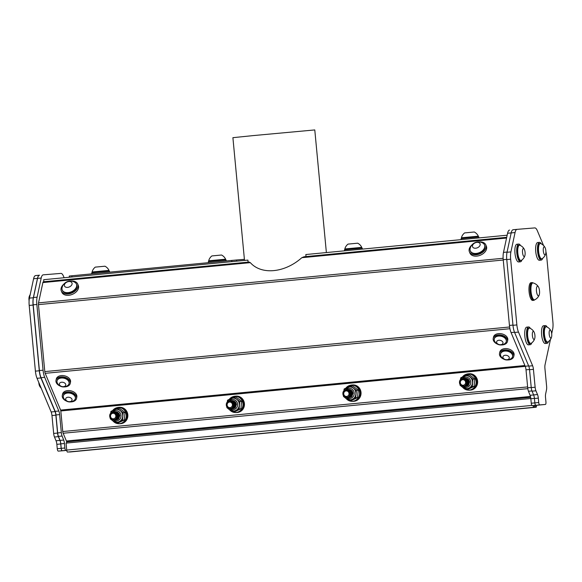 <?xml version="1.0" encoding="UTF-8"?>
<svg xmlns="http://www.w3.org/2000/svg" width="582" height="582" viewBox="0 0 582 582"><rect width="100%" height="100%" fill="white"/><g stroke="black" fill="none" stroke-linecap="round" stroke-linejoin="round"><path stroke-width="0.87" d="M349.6 397.47A4.045 3.841 -94.6 0 0 350.102 397.404L351.499 396.793L353.092 393.163L352.117 390.806L349.302 389.409M349.229 397.499L351.092 396.822L352.685 393.199L351.033 390.202L348.378 389.453L350.4 389.845L352.641 393.199L351.543 396.393L348.807 397.506M348.691 397.535L350.684 396.859L352.285 393.228L350.597 390.209L348.021 389.482L350.415 390.427L351.877 393.265L350.284 396.888L348.385 397.564M348.014 397.601L349.877 396.924L351.412 394.465L351.47 393.294L349.92 390.384L347.163 389.554L349.185 389.947L350.946 391.686L351.419 393.301L350.408 396.407L347.767 397.608M347.476 397.63L349.469 396.953L351.07 393.33L349.513 390.413L346.377 389.642M344.711 390.136A4.045 3.841 -94.6 0 0 342.929 392.581C342.594 395.862 344.115 397.419 347.49 397.244C349.651 397.106 352.401 391.133 345.73 390.544A3.208 3.041 -94.6 0 0 343.838 392.021L344.711 390.136L346.348 389.62L348.371 390.013L350.611 393.367L349.731 396.32L347.207 397.659L349.062 396.989L350.662 393.359L349.36 390.66L346.516 389.605M346.239 390.442L345.73 390.544M350.102 397.404L352.525 392.523M461.3 378.947A4.045 3.841 -94.6 0 0 459.525 381.392C459.191 384.673 460.711 386.222 464.087 386.055C466.247 385.917 468.99 379.937 462.326 379.355A3.208 3.041 -94.6 0 0 460.435 380.824L461.3 378.947L462.945 378.424L464.582 378.649L467.208 382.178L466.32 385.124L465.607 385.801L463.803 386.47L461.344 385.75M463.177 378.416L465.374 378.787L467.608 382.141L466.015 385.771L464.203 386.433L462.559 386.179M463.578 378.38L465.782 378.751L467.542 380.497L468.015 382.105L466.997 385.219L464.363 386.412M463.949 378.351L466.182 378.722L468.423 382.076L467.462 385.124L464.807 386.383M464.385 378.315L466.589 378.686L468.83 382.039L468.292 384.491L467.23 385.67L465.418 386.332L463.861 386.121M465.826 386.31L467.688 385.633L469.281 382.003L467.63 379.013L465.018 378.256L466.997 378.656L469.23 382.01L468.132 385.204L465.404 386.317M465.156 378.249L467.404 378.62L469.638 381.974L468.525 385.189L466.233 386.273L465.2 386.208M466.197 386.281A4.045 3.841 -94.6 0 0 466.699 386.215L468.095 385.597L469.689 381.974L468.714 379.617L465.898 378.22M465.287 386.346L467.281 385.662L468.881 382.039L467.193 379.02L464.341 378.315M464.982 386.368L466.873 385.699L468.474 382.068L467.011 379.231L464.356 378.315M464.611 386.404L466.473 385.728L468.008 383.276L468.066 382.105L466.517 379.188L463.585 378.38M464.072 386.441L466.066 385.764L467.659 382.134L466.109 379.217L462.974 378.446M463.854 386.463L465.658 385.801L467.259 382.17L465.949 379.471L463.112 378.416M233.004 408.666A4.045 3.841 -94.6 0 0 233.513 408.6L234.902 407.982L236.496 404.359L235.521 402.002L232.713 400.605M232.64 408.695L234.495 408.018L236.074 405.334L236.096 404.388L234.437 401.398L231.592 400.671L233.04 400.751L235.863 403.479L236.045 404.395L234.444 408.018L232.64 408.688L230.676 408.499M232.102 408.731L234.095 408.047L235.688 404.425L234 401.405L231.425 400.671L233.826 401.616L235.281 404.454L233.688 408.084L231.614 408.76M231.469 408.782L233.28 408.113L234.815 405.661L234.881 404.49L233.324 401.573L230.618 400.743L232.589 401.136L234.35 402.882L234.83 404.49L233.811 407.604L231.17 408.797M230.879 408.826L232.873 408.149L234.473 404.519L232.916 401.602L229.781 400.831M228.115 401.333A4.045 3.841 -94.6 0 0 226.34 403.77C225.998 407.051 227.518 408.608 230.894 408.433C233.055 408.295 235.805 402.322 229.133 401.74A3.208 3.041 -94.6 0 0 227.242 403.21L228.115 401.333L229.752 400.809L231.782 401.202L234.015 404.555L233.135 407.509L230.61 408.848L232.473 408.178L234.066 404.555L232.764 401.849L229.926 400.802M230.61 408.848L228.151 408.135M229.992 400.802L232.182 401.173L234.422 404.526L232.822 408.149L231.018 408.819L229.373 408.564M230.756 400.736L232.996 401.107L235.23 404.461L234.27 407.509L231.825 408.753M231.192 400.7L233.404 401.071L235.637 404.425L235.106 406.869L234.044 408.055L232.283 408.724M232.189 400.612L234.211 401.005L236.445 404.359L235.332 407.575L233.04 408.659L232.007 408.593M229.643 401.631L229.133 401.74M233.513 408.6L235.928 403.719M347.207 397.659L344.748 396.946M346.581 389.605L348.778 389.976L351.019 393.33L349.418 396.96L347.614 397.622L345.963 397.375M347.352 389.547L349.593 389.911L351.826 393.265L350.866 396.313L348.211 397.571M347.789 389.511L349.993 389.882L352.234 393.236L351.695 395.68L350.633 396.859L348.829 397.528L347.265 397.31M348.567 389.445L350.808 389.816L353.041 393.17L351.928 396.378L349.637 397.47L348.603 397.397M462.828 379.246L462.326 379.355M466.699 386.215L469.121 381.334M111.518 412.522A4.045 3.841 -94.6 0 0 109.743 414.966C109.409 418.247 110.929 419.804 114.305 419.629C116.458 419.491 119.208 413.511 112.544 412.929A3.208 3.041 -94.6 0 0 110.645 414.399L111.518 412.522L113.163 412.005L115.185 412.398L117.273 414.944L116.538 418.705L115.825 419.375L114.014 420.044L111.562 419.324M113.395 411.991L115.592 412.362L117.826 415.715L116.233 419.346L114.421 420.008L112.777 419.76M113.796 411.961L115.993 412.332L117.76 414.071L118.233 415.686L117.215 418.793L114.581 419.993M114.159 411.932L116.4 412.296L118.641 415.65L117.673 418.698L115.025 419.957M114.603 411.889L116.807 412.267L119.041 415.621L118.51 418.065L117.448 419.244L115.636 419.913L114.079 419.695M116.044 419.884L117.906 419.207L119.499 415.584L117.84 412.587L115.185 411.838L117.215 412.231L119.448 415.584L118.35 418.778L115.622 419.891M115.374 411.83L117.615 412.202L119.856 415.555L118.735 418.764L116.451 419.855L115.411 419.782M116.407 419.855A4.045 3.841 -94.6 0 0 116.917 419.789L118.306 419.178L119.907 415.548L118.924 413.191L116.116 411.794M115.505 419.92L117.499 419.244L119.092 415.613L117.404 412.594L114.559 411.896M115.2 419.949L117.091 419.273L118.692 415.65L117.229 412.805L114.567 411.896M114.829 419.986L116.684 419.309L118.226 416.85L118.284 415.679L116.727 412.762L113.803 411.961M114.29 420.015L116.284 419.338L117.877 415.715L116.32 412.798L113.184 412.02M114.065 420.037L115.876 419.375L117.469 415.744L116.167 413.045L113.155 411.998M113.046 412.82L112.544 412.929M116.917 419.789L119.332 414.908M535.207 405.385A2.059 0.647 84.5 0 0 536.029 407.247A2.059 0.647 84.5 0 0 536.488 405.283L532.261 405.625A2.466 0.771 -95.5 0 1 531.257 403.231L530.828 398.743A5.143 1.615 84.5 0 0 530.071 395.294L528.478 391.264A5.143 1.615 -95.5 0 1 527.714 387.816L526.012 369.825A5.143 1.615 84.5 0 0 525.197 366.245L511.069 332.584A10.28 3.23 -95.5 0 1 509.446 325.418L503.226 259.71A10.28 3.23 -95.5 0 1 503.488 252.392L507.584 233.258A10.28 3.23 -95.5 0 1 509.563 230.079A10.28 3.23 -95.5 0 1 509.577 230.079L509.563 230.079M110.675 413.22L110.944 411.387L114.021 409.873A6.475 6.147 85.4 0 1 122.707 416.443A6.475 6.147 85.4 0 1 113.024 421.026L110.274 418.822L110.289 418.109M343.86 390.835L344.129 389.002L347.214 387.488A6.475 6.147 85.4 0 1 355.9 394.058A6.475 6.147 85.4 0 1 346.217 398.641L343.467 396.444L343.482 395.731M460.457 379.646L460.726 377.813L463.81 376.299A6.475 6.147 85.4 0 1 472.497 382.869A6.475 6.147 85.4 0 1 462.806 387.452L460.064 385.248L460.078 384.535M227.271 402.031L227.54 400.198L230.618 398.677A6.475 6.147 85.4 0 1 239.304 405.247A6.475 6.147 85.4 0 1 229.621 409.837L226.871 407.633L226.885 406.92M114.021 409.873L117.397 408.331L123.188 412.711L122.526 420.146L116.065 423.201L113.024 421.026M347.214 387.488L350.59 385.946L356.38 390.326L355.711 397.761L349.258 400.823L346.217 398.641M463.81 376.299L467.186 374.757L472.977 379.137L472.308 386.572L465.847 389.627L462.806 387.452M230.618 398.677L233.993 397.142L239.784 401.522L239.115 408.957L232.662 412.012L229.621 409.837M462.763 379.69A2.794 2.655 -94.6 0 0 460.777 384.04A2.794 2.655 -94.6 0 0 465.36 383.713A2.794 2.655 -94.6 0 0 462.763 379.69M346.174 390.886A2.794 2.655 -94.6 0 0 344.18 395.229A2.794 2.655 -94.6 0 0 348.764 394.902A2.794 2.655 -94.6 0 0 346.174 390.886M229.577 402.075A2.794 2.655 -94.6 0 0 227.584 406.425A2.794 2.655 -94.6 0 0 232.174 406.098A2.794 2.655 -94.6 0 0 229.577 402.075M112.981 413.271A2.794 2.655 -94.6 0 0 110.995 417.614A2.794 2.655 -94.6 0 0 115.578 417.287A2.794 2.655 -94.6 0 0 112.981 413.271M123.188 412.711L125.006 412.565L122.256 410.361L119.215 408.186L117.397 408.331M122.526 420.146L124.344 420L125.006 412.565M116.065 423.201L117.884 423.056L124.344 420M356.38 390.326L358.199 390.18L355.449 387.976L352.408 385.801L350.59 385.946M355.711 397.761L357.53 397.615L358.199 390.18M345.868 388.136A8.097 7.682 -94.6 0 1 351.23 385.153A8.097 7.682 -94.6 0 1 351.513 385.139A8.097 7.682 -94.6 0 1 359.56 392.748A8.097 7.682 -94.6 0 1 352.539 401.296A8.097 7.682 -94.6 0 1 349.287 400.816L351.077 400.671L357.53 397.615M472.977 379.137L474.796 378.984L472.046 376.787L469.005 374.612L467.186 374.757M472.308 386.572L474.126 386.426L474.796 378.984M465.847 389.627L467.666 389.482L474.126 386.426M239.784 401.522L241.603 401.369L238.853 399.172L235.812 396.989L233.993 397.142M239.115 408.957L240.933 408.811L241.603 401.369M232.662 412.012L234.481 411.867L240.933 408.811M211.877 255.935L221.546 255.018A9.043 9.043 0 0 1 225.605 259.194L208.676 260.794A9.043 9.043 0 0 1 211.877 255.935M92.08 271.99A9.043 9.043 0 0 1 95.281 267.123L104.956 266.207A9.043 9.043 0 0 1 109.009 270.39L92.087 271.99L92.16 272.776M505.547 355.246A3.237 2.183 -167.9 0 0 503.641 358.621A3.237 2.183 -167.9 0 0 509.104 358.592A3.237 2.183 -167.9 0 0 505.547 355.246M499.254 340.237A3.237 2.183 -167.9 0 0 497.348 343.613A3.237 2.183 -167.9 0 0 502.804 343.584A3.237 2.183 -167.9 0 0 499.254 340.237M68.32 397.215A3.237 2.183 -167.9 0 0 66.413 400.591A3.237 2.183 -167.9 0 0 71.87 400.562A3.237 2.183 -167.9 0 0 68.32 397.215M62.019 382.207A3.237 2.183 -167.9 0 0 60.113 385.582A3.237 2.183 -167.9 0 0 65.577 385.553A3.237 2.183 -167.9 0 0 62.019 382.207M29.1 300.814A4.045 1.273 -95.5 0 1 29.18 296.798A8.555 8.555 0 0 1 30.22 294.543M41.162 388.15A8.555 8.555 0 0 1 39.627 386.041A4.045 1.273 -95.5 0 1 38.805 382.527M522.709 253.788A4.045 1.273 84.5 0 0 524.891 255.614A4.045 1.273 84.5 0 0 524.287 249.271A4.045 1.273 84.5 0 0 522.774 249.256A4.045 1.273 84.5 0 0 522.709 253.788M543.341 248.427A4.045 1.273 84.5 0 0 543.952 253.752A4.045 1.273 84.5 0 0 545.661 253.919A4.045 1.273 84.5 0 0 545.05 247.576A4.045 1.273 84.5 0 0 543.341 248.427M551.7 336.309A4.045 1.273 84.5 0 0 550.921 330.794A4.045 1.273 84.5 0 0 549.255 331.405A4.045 1.273 84.5 0 0 549.779 336.869A4.045 1.273 84.5 0 0 551.532 337.145A4.045 1.273 84.5 0 0 551.7 336.309M534.596 338.891A4.045 1.273 84.5 0 0 534.734 338.513A4.045 1.273 84.5 0 0 534.123 332.169A4.045 1.273 84.5 0 0 532.486 332.613A4.045 1.273 84.5 0 0 532.865 337.909A4.045 1.273 84.5 0 0 534.596 338.891M537.79 295.452A4.86 1.528 84.5 0 0 539.172 295.03A4.86 1.528 84.5 0 0 538.379 286.773A4.86 1.528 84.5 0 0 536.429 288.861A4.86 1.528 84.5 0 0 537.79 295.452M505.525 351.041A6.155 4.147 -167.9 0 0 500.549 354.009A6.155 4.147 -167.9 0 0 500.578 355.333A6.155 4.147 -167.9 0 0 500.796 355.958A6.846 6.846 0 0 0 511.563 358.265A6.155 4.147 -167.9 0 0 512.582 356.591A6.155 4.147 -167.9 0 0 505.525 351.041M499.225 336.032A6.155 4.147 -167.9 0 0 494.256 339A6.155 4.147 -167.9 0 0 494.278 340.325A6.155 4.147 -167.9 0 0 494.496 340.95A6.846 6.846 0 0 0 505.263 343.256A6.155 4.147 -167.9 0 0 506.282 341.583A6.155 4.147 -167.9 0 0 499.225 336.032M68.29 393.01A6.155 4.147 -167.9 0 0 63.322 395.978A6.155 4.147 -167.9 0 0 63.351 397.302A6.155 4.147 -167.9 0 0 63.562 397.928A6.846 6.846 0 0 0 74.329 400.234A6.155 4.147 -167.9 0 0 75.354 398.561A6.155 4.147 -167.9 0 0 68.29 393.01M61.998 378.002A6.155 4.147 -167.9 0 0 57.021 380.97A6.155 4.147 -167.9 0 0 57.051 382.294A6.155 4.147 -167.9 0 0 57.269 382.92A6.846 6.846 0 0 0 68.036 385.226A6.155 4.147 -167.9 0 0 69.054 383.553A6.155 4.147 -167.9 0 0 61.998 378.002M116.102 423.201A8.097 7.682 -94.6 0 0 119.354 423.674A8.097 7.682 -94.6 0 0 126.367 415.133A8.097 7.682 -94.6 0 0 118.321 407.524A8.097 7.682 -94.6 0 0 118.044 407.538A8.097 7.682 -94.6 0 0 112.682 410.521M113.126 421.135A8.097 7.682 -94.6 0 0 116.014 423.165M346.319 398.75A8.097 7.682 -94.6 0 0 349.2 400.787M465.884 389.627A8.097 7.682 -94.6 0 0 469.136 390.1A8.097 7.682 -94.6 0 0 476.156 381.559A8.097 7.682 -94.6 0 0 468.11 373.95A8.097 7.682 -94.6 0 0 467.826 373.964A8.097 7.682 -94.6 0 0 462.464 376.947M462.908 387.561A8.097 7.682 -94.6 0 0 465.796 389.591M232.691 412.012A8.097 7.682 -94.6 0 0 235.95 412.485A8.097 7.682 -94.6 0 0 242.963 403.944A8.097 7.682 -94.6 0 0 234.917 396.327A8.097 7.682 -94.6 0 0 234.641 396.349A8.097 7.682 -94.6 0 0 229.272 399.325M229.723 409.946A8.097 7.682 -94.6 0 0 232.611 411.976M476.563 248.063A4.045 2.706 -22.8 0 0 479.553 243.036A4.045 2.706 -22.8 0 0 472.853 244.782A4.045 2.706 -22.8 0 0 476.563 248.063M65.279 283.281A4.045 2.706 -22.8 0 0 67.563 287.392A4.045 2.706 -22.8 0 0 71.884 282.721A4.045 2.706 -22.8 0 0 65.279 283.281M348.021 244.105L357.69 243.189A9.043 9.043 0 0 1 361.742 247.365L344.82 248.965A9.043 9.043 0 0 1 348.021 244.105M464.618 232.909L474.286 232A9.043 9.043 0 0 1 478.339 236.176L461.417 237.776A9.043 9.043 0 0 1 464.618 232.909M524.287 249.271A8.555 8.555 0 0 0 519.893 245.269A7.69 2.415 84.5 0 0 519.5 245.204A7.69 2.415 84.5 0 0 518.14 255.28A7.69 2.415 84.5 0 0 520.97 260.518A7.69 2.415 84.5 0 0 521.348 260.38A8.555 8.555 0 0 0 524.891 255.614M540.663 243.574A7.69 2.415 84.5 0 0 540.263 243.509A7.69 2.415 84.5 0 0 538.656 246.615A7.69 2.415 84.5 0 0 540.089 257.331A7.69 2.415 84.5 0 0 541.733 258.823A7.69 2.415 84.5 0 0 542.111 258.684A8.555 8.555 0 0 0 545.661 253.919M550.921 330.794A8.555 8.555 0 0 0 546.534 326.8A7.69 2.415 84.5 0 0 546.134 326.735A7.69 2.415 84.5 0 0 544.468 334.621A7.69 2.415 84.5 0 0 547.604 342.041A7.69 2.415 84.5 0 0 547.982 341.903A8.555 8.555 0 0 0 551.532 337.145M534.123 332.169A8.555 8.555 0 0 0 529.736 328.168A7.69 2.415 84.5 0 0 529.336 328.103A7.69 2.415 84.5 0 0 527.67 335.989A7.69 2.415 84.5 0 0 530.806 343.416A7.69 2.415 84.5 0 0 531.184 343.278A8.555 8.555 0 0 0 534.734 338.513M538.379 286.773A9.043 9.043 0 0 0 533.207 282.961A8.497 2.67 84.5 0 0 532.886 282.932A8.497 2.67 84.5 0 0 530.929 289.872A8.497 2.67 84.5 0 0 533.352 299.221A8.497 2.67 84.5 0 0 534.509 299.854A8.497 2.67 84.5 0 0 534.822 299.759A9.043 9.043 0 0 0 539.172 295.03M500.6 353.82A6.155 4.147 12.1 0 1 500.636 353.623A6.155 4.147 12.1 0 1 507.519 350.859A6.155 4.147 12.1 0 1 512.662 356.206A6.155 4.147 12.1 0 1 512.618 356.395M494.3 338.811A6.155 4.147 12.1 0 1 494.336 338.615A6.155 4.147 12.1 0 1 501.218 335.85A6.155 4.147 12.1 0 1 506.369 341.197A6.155 4.147 12.1 0 1 506.318 341.387M63.365 395.789A6.155 4.147 12.1 0 1 63.402 395.593A6.155 4.147 12.1 0 1 70.291 392.828A6.155 4.147 12.1 0 1 75.434 398.175A6.155 4.147 12.1 0 1 75.384 398.364M57.072 380.781A6.155 4.147 12.1 0 1 57.109 380.584A6.155 4.147 12.1 0 1 63.991 377.82A6.155 4.147 12.1 0 1 69.134 383.167A6.155 4.147 12.1 0 1 69.091 383.356M119.354 423.674L119.907 423.631A8.097 7.682 -94.6 0 0 126.927 415.09A8.097 7.682 -94.6 0 0 118.881 407.48A8.097 7.682 -94.6 0 0 118.597 407.495L118.044 407.538M352.539 401.296L353.099 401.245A8.097 7.682 -94.6 0 0 360.113 392.704A8.097 7.682 -94.6 0 0 352.066 385.095A8.097 7.682 -94.6 0 0 351.79 385.109L351.23 385.153M469.136 390.1L469.696 390.056A8.097 7.682 -94.6 0 0 476.709 381.516A8.097 7.682 -94.6 0 0 468.663 373.899A8.097 7.682 -94.6 0 0 468.386 373.92L467.826 373.964M235.95 412.485L236.503 412.442A8.097 7.682 -94.6 0 0 243.523 403.893A8.097 7.682 -94.6 0 0 235.477 396.284A8.097 7.682 -94.6 0 0 235.193 396.306L234.641 396.349M477.866 253.148A7.69 5.136 -22.8 0 0 484.762 245.975A7.69 5.136 -22.8 0 0 484.508 244.913A7.69 5.136 -22.8 0 0 482.914 243.138A8.555 8.555 0 0 0 470.169 248.485A7.69 5.136 -22.8 0 0 470.321 250.864A7.69 5.136 -22.8 0 0 477.866 253.148M62.085 287.654A7.69 5.136 -22.8 0 0 62.238 290.032A7.69 5.136 -22.8 0 0 64.587 292.186A7.69 5.136 -22.8 0 0 73.317 290.716A7.69 5.136 -22.8 0 0 76.424 284.081A7.69 5.136 -22.8 0 0 74.831 282.306A8.555 8.555 0 0 0 62.085 287.654M226.18 260.962L226.078 259.958L215.667 260.903L208.349 261.631L208.451 262.664M109.583 272.158L109.489 271.147L99.071 272.092L91.76 272.82L91.854 273.86M519.5 245.204L518.868 245.269A7.69 2.415 84.5 0 0 517.202 253.155A7.69 2.415 84.5 0 0 520.337 260.576L520.97 260.518M540.263 243.509L539.63 243.574A7.69 2.415 84.5 0 0 537.855 248.943A7.69 2.415 84.5 0 0 539.463 257.389A7.69 2.415 84.5 0 0 541.1 258.881L541.733 258.823M546.134 326.735L545.501 326.793A7.69 2.415 84.5 0 0 543.835 334.679A7.69 2.415 84.5 0 0 546.971 342.107L547.604 342.041M529.336 328.103L528.703 328.168A7.69 2.415 84.5 0 0 527.037 336.054A7.69 2.415 84.5 0 0 530.173 343.475L530.806 343.416M534.509 299.854L533.752 299.926A8.497 2.67 -95.5 0 1 530.282 291.72A8.497 2.67 -95.5 0 1 532.123 283.005L532.886 282.932M503.714 359.116A7.282 4.911 12.1 0 1 499.945 355.951A7.282 4.911 12.1 0 1 499.523 353.39A7.282 4.911 12.1 0 1 507.679 350.109A7.282 4.911 12.1 0 1 513.775 356.439A7.282 4.911 12.1 0 1 507.606 359.952M497.414 344.108A7.282 4.911 12.1 0 1 493.645 340.943A7.282 4.911 12.1 0 1 493.23 338.382A7.282 4.911 12.1 0 1 501.378 335.101A7.282 4.911 12.1 0 1 507.475 341.43A7.282 4.911 12.1 0 1 501.306 344.944M66.479 401.085A7.282 4.911 12.1 0 1 62.711 397.921A7.282 4.911 12.1 0 1 62.296 395.36A7.282 4.911 12.1 0 1 70.451 392.079A7.282 4.911 12.1 0 1 76.54 398.408A7.282 4.911 12.1 0 1 70.371 401.922M60.186 386.084A7.282 4.911 12.1 0 1 56.418 382.912A7.282 4.911 12.1 0 1 55.996 380.352A7.282 4.911 12.1 0 1 64.151 377.071A7.282 4.911 12.1 0 1 70.247 383.407A7.282 4.911 12.1 0 1 64.078 386.914M118.197 423.681A8.206 7.792 -94.6 0 0 119.921 423.74A8.206 7.792 -94.6 0 0 127.022 414.937A8.206 7.792 -94.6 0 0 118.59 407.385A8.206 7.792 -94.6 0 0 116.902 407.727M351.39 401.296A8.206 7.792 -94.6 0 0 353.107 401.354A8.206 7.792 -94.6 0 0 360.207 392.552A8.206 7.792 -94.6 0 0 351.783 385A8.206 7.792 -94.6 0 0 350.095 385.342M467.979 390.1A8.206 7.792 -94.6 0 0 469.703 390.166A8.206 7.792 -94.6 0 0 476.803 381.356A8.206 7.792 -94.6 0 0 468.379 373.811A8.206 7.792 -94.6 0 0 466.684 374.146M234.793 412.485A8.206 7.792 -94.6 0 0 236.51 412.551A8.206 7.792 -94.6 0 0 243.611 403.741A8.206 7.792 -94.6 0 0 235.186 396.197A8.206 7.792 -94.6 0 0 233.498 396.531M484.595 245.146A7.69 5.136 157.2 0 1 484.697 245.371A7.69 5.136 157.2 0 1 484.959 246.433A7.69 5.136 157.2 0 1 478.833 253.374A7.69 5.136 157.2 0 1 470.511 251.322A7.69 5.136 157.2 0 1 470.423 251.089M76.511 284.314A7.69 5.136 157.2 0 1 76.613 284.54A7.69 5.136 157.2 0 1 73.514 291.175A7.69 5.136 157.2 0 1 64.777 292.644A7.69 5.136 157.2 0 1 62.434 290.491A7.69 5.136 157.2 0 1 62.347 290.258M521.916 259.979A8.905 2.794 -95.5 0 1 520.453 261.784A8.905 2.794 -95.5 0 1 516.816 253.192A8.905 2.794 -95.5 0 1 518.751 244.054A8.905 2.794 -95.5 0 1 519.537 244.316A8.905 2.794 -95.5 0 1 520.526 245.553M542.679 258.284A8.905 2.794 -95.5 0 1 541.216 260.089A8.905 2.794 -95.5 0 1 540.009 259.427A8.905 2.794 -95.5 0 1 537.47 249.634A8.905 2.794 -95.5 0 1 539.514 242.359A8.905 2.794 -95.5 0 1 541.296 243.858M548.55 341.503A8.905 2.794 -95.5 0 1 547.087 343.315A8.905 2.794 -95.5 0 1 543.333 332.722A8.905 2.794 -95.5 0 1 545.385 325.585A8.905 2.794 -95.5 0 1 547.167 327.084M531.752 342.878A8.905 2.794 -95.5 0 1 530.289 344.682A8.905 2.794 -95.5 0 1 526.914 338.033A8.905 2.794 -95.5 0 1 528.594 326.96A8.905 2.794 -95.5 0 1 530.369 328.452M532.959 282.925A8.905 2.794 84.5 0 0 532.086 282.597A8.905 2.794 84.5 0 0 530.151 291.728A8.905 2.794 84.5 0 0 533.789 300.327A8.905 2.794 84.5 0 0 534.582 299.839M499.523 353.39L499.8 352.103A7.282 4.911 12.1 0 1 507.955 348.822A7.282 4.911 12.1 0 1 514.044 355.158L513.775 356.439M493.23 338.382L493.5 337.094A7.282 4.911 12.1 0 1 501.655 333.813A7.282 4.911 12.1 0 1 507.751 340.15L507.475 341.43M62.296 395.36L62.572 394.072A7.282 4.911 12.1 0 1 70.72 390.791A7.282 4.911 12.1 0 1 76.817 397.128L76.54 398.408M55.996 380.352L56.272 379.064A7.282 4.911 12.1 0 1 64.427 375.783A7.282 4.911 12.1 0 1 70.517 382.119L70.247 383.407M118.59 407.385L119.405 407.32A8.206 7.792 85.4 0 1 127.829 414.864A8.206 7.792 85.4 0 1 120.729 423.674L119.921 423.74M351.783 385L352.59 384.935A8.206 7.792 85.4 0 1 361.022 392.486A8.206 7.792 85.4 0 1 353.921 401.289L353.107 401.354M468.379 373.811L469.187 373.746A8.206 7.792 85.4 0 1 477.611 381.29A8.206 7.792 85.4 0 1 470.511 390.1L469.703 390.166M235.186 396.197L235.994 396.131A8.206 7.792 85.4 0 1 244.425 403.675A8.206 7.792 85.4 0 1 237.325 412.485L236.51 412.551M478.964 241.923A8.905 5.951 157.2 0 1 485.817 244.898A8.905 5.951 157.2 0 1 479.91 253.832A8.905 5.951 157.2 0 1 469.398 251.795A8.905 5.951 157.2 0 1 469.208 249.074A8.905 5.951 157.2 0 1 472.067 244.818M70.888 281.091A8.905 5.951 157.2 0 1 77.733 284.074A8.905 5.951 157.2 0 1 71.826 293.008A8.905 5.951 157.2 0 1 61.314 290.964A8.905 5.951 157.2 0 1 61.219 287.894A8.905 5.951 157.2 0 1 63.984 283.987M71.986 276.981L71.87 275.773L69.265 276.043L69.374 277.236M71.87 275.773L231.76 260.43L231.876 261.638M236.685 261.173L236.576 259.987L231.76 260.43M236.576 259.987L244.404 259.346M362.317 249.118L362.222 248.128L351.804 249.074L344.493 249.802L344.588 250.82M478.913 237.922L478.819 236.932L468.401 237.878L461.089 238.613L461.184 239.624M60.739 443.964L61.154 448.358A2.466 0.771 84.5 0 0 62.158 450.752L62.23 450.744A2.466 0.771 -95.5 0 1 61.226 448.351L60.797 443.862A5.143 1.615 84.5 0 0 60.041 440.407L58.44 436.384A5.143 1.615 -95.5 0 1 57.683 432.935L55.981 414.944A5.143 1.615 84.5 0 0 55.166 411.358L41.038 377.696A10.28 3.23 -95.5 0 1 39.409 370.538L33.196 304.83A10.28 3.23 -95.5 0 1 33.458 297.511L37.554 278.378A10.28 3.23 -95.5 0 1 39.532 275.199A10.28 3.23 -95.5 0 1 39.547 275.199L39.474 275.199A10.28 3.23 84.5 0 0 39.46 275.206A10.28 3.23 84.5 0 0 37.488 278.385L33.334 297.744A10.28 3.23 84.5 0 0 33.079 305.063L39.292 370.77A10.28 3.23 84.5 0 0 40.922 377.936L55.05 411.59A5.143 1.615 -95.5 0 1 55.865 415.177L57.553 433.066A5.143 1.615 84.5 0 0 58.36 436.638L59.931 440.392A5.143 1.615 -95.5 0 1 60.739 443.964L56.854 444.335A5.143 1.615 84.5 0 0 56.047 440.77L54.475 437.009A5.143 1.615 -95.5 0 1 53.668 433.445L51.973 415.548A5.143 1.615 84.5 0 0 51.165 411.969L37.037 378.307A10.28 3.23 -95.5 0 1 35.407 371.149L29.195 305.434A10.28 3.23 -95.5 0 1 29.449 298.115L33.596 278.756A10.28 3.23 -95.5 0 1 35.575 275.577A10.28 3.23 -95.5 0 1 35.589 275.577L39.445 275.206M63.94 450.664L66.755 450.388L63.94 450.664A2.466 0.771 -95.5 0 1 63.94 450.664L58.273 451.123A2.466 0.771 -95.5 0 1 57.269 448.729L56.854 444.335M543.537 245.495L537.339 230.727A10.28 3.23 84.5 0 0 534.778 227.911L517.049 229.359A10.28 3.23 84.5 0 0 517.034 229.359A10.28 3.23 84.5 0 0 515.055 232.545L510.909 251.904A10.28 3.23 84.5 0 0 510.654 259.216L516.867 324.931A10.28 3.23 84.5 0 0 518.489 332.089L532.617 365.751A5.143 1.615 -95.5 0 1 533.432 369.33L535.127 387.226A5.143 1.615 84.5 0 0 535.935 390.798L537.506 394.552A5.143 1.615 -95.5 0 1 538.314 398.124L538.728 402.511A2.466 0.771 84.5 0 0 539.732 404.905L545.392 404.446A2.466 0.771 84.5 0 0 545.399 404.446A2.466 0.771 84.5 0 0 545.938 401.929L545.523 397.535A5.143 1.615 -95.5 0 1 545.647 393.89L546.483 389.933A5.143 1.615 84.5 0 0 546.614 386.288L544.919 368.391A5.143 1.615 -95.5 0 1 545.05 364.739L550.47 339.43M551.692 333.733L552.645 329.303A10.28 3.23 84.5 0 0 552.9 321.984L546.687 256.276A10.28 3.23 84.5 0 0 545.894 251.657M532.261 405.625L535.847 405.283A2.466 0.771 -95.5 0 1 534.843 402.889L534.429 398.495A5.143 1.615 84.5 0 0 533.614 394.923L532.05 391.169A5.143 1.615 -95.5 0 1 531.242 387.597L529.547 369.708A5.143 1.615 84.5 0 0 528.732 366.122L514.604 332.46A10.28 3.23 -95.5 0 1 512.982 325.302L506.762 259.587A10.28 3.23 -95.5 0 1 507.024 252.275L511.171 232.916A10.28 3.23 -95.5 0 1 513.149 229.737A10.28 3.23 -95.5 0 1 513.164 229.73L517.02 229.359L513.149 229.737M520.453 261.784L518.613 261.958A8.905 2.794 -95.5 0 1 514.983 253.366A8.905 2.794 -95.5 0 1 516.918 244.236L518.751 244.054M541.216 260.089L539.383 260.263A8.905 2.794 -95.5 0 1 538.175 259.601A8.905 2.794 -95.5 0 1 535.629 249.816A8.905 2.794 -95.5 0 1 537.681 242.541L539.514 242.359M547.087 343.315L545.254 343.489A8.905 2.794 -95.5 0 1 541.5 332.897A8.905 2.794 -95.5 0 1 543.552 325.76L545.385 325.585M530.289 344.682L528.456 344.864A8.905 2.794 -95.5 0 1 525.08 338.207A8.905 2.794 -95.5 0 1 526.754 327.135L528.594 326.96M533.789 300.327L532.719 300.428A8.905 2.794 -95.5 0 1 529.082 291.829A8.905 2.794 -95.5 0 1 531.017 282.699L532.086 282.597M64.129 277.738L63.489 276.21A10.28 3.23 84.5 0 0 60.935 273.394L43.199 274.842A10.28 3.23 84.5 0 0 43.184 274.85A10.28 3.23 84.5 0 0 41.206 278.029L37.11 297.162A10.28 3.23 84.5 0 0 36.848 304.473L43.068 370.188A10.28 3.23 84.5 0 0 44.69 377.347L58.818 411.008A5.143 1.615 -95.5 0 1 59.633 414.588L61.336 432.586A5.143 1.615 84.5 0 0 62.092 436.034L63.693 440.057A5.143 1.615 -95.5 0 1 64.449 443.513L64.878 448.002A2.466 0.771 84.5 0 0 65.882 450.395L66.748 450.323A2.059 0.647 -95.5 0 1 66.719 450.075L66.064 443.113L530.806 398.503M509.628 326.989L44.799 371.607L38.463 304.626L503.255 260.016M44.799 371.607A2.466 0.771 84.5 0 0 45.185 373.331L509.934 328.721M524.899 365.525L60.615 410.092L45.185 373.331M60.615 410.092A1.237 0.386 -95.5 0 1 60.812 410.957L525.255 366.369M527.627 386.914L62.754 431.538L60.812 410.957M62.754 431.538A2.466 0.771 84.5 0 0 63.147 433.255L527.816 388.652M530.442 396.458L66.399 441.003L63.147 433.255M66.399 441.003A1.237 0.386 -95.5 0 1 66.595 441.862L530.631 397.324M66.704 443.055L66.595 441.862M503.124 258.277L38.528 302.873A2.466 0.771 84.5 0 0 38.463 304.626M485.817 244.898L486.377 246.237A8.905 5.951 157.2 0 1 480.47 255.163A8.905 5.951 157.2 0 1 469.95 253.126L469.398 251.795M77.733 284.074L78.294 285.406A8.905 5.951 157.2 0 1 72.386 294.339A8.905 5.951 157.2 0 1 61.874 292.295L61.314 290.964M541.515 404.817L545.399 404.446L541.515 404.817A2.466 0.771 -95.5 0 1 541.507 404.817L541.58 404.81A2.466 0.771 84.5 0 0 541.587 404.81A2.466 0.771 84.5 0 0 541.609 404.81M537.935 405.167A2.466 0.771 -95.5 0 1 537.928 405.167L536.488 405.283M536.029 407.247L69.651 452.018A2.059 0.647 -95.5 0 1 69.404 451.894M533.127 405.552A2.059 0.647 84.5 0 0 533.941 407.298A2.059 0.647 84.5 0 0 534.407 405.45M533.941 407.298L67.563 452.069A2.059 0.647 -95.5 0 1 66.748 450.323M38.528 302.873L42.886 282.554L250.325 262.642C261.405 275.191 284.787 272.943 301.825 257.695L304.051 256.764L506.718 237.31L304.051 256.764M250.325 262.642L249.052 262.046L43.359 281.79A2.466 0.771 84.5 0 0 42.886 282.554M43.868 281.739L43.679 279.702L247.91 260.096L248.107 262.14M507.169 235.208L305.826 254.538L306.016 256.575M244.505 260.423L232.902 137.672L253.316 135.584L314.782 129.931L326.378 252.566M112.835 412.041A5.129 4.867 85.4 0 1 120.75 417.578A5.129 4.867 85.4 0 1 113.454 420.044M346.028 389.656A5.129 4.867 85.4 0 1 353.943 395.193A5.129 4.867 85.4 0 1 346.639 397.659M462.625 378.467A5.129 4.867 85.4 0 1 470.532 383.996A5.129 4.867 85.4 0 1 463.236 386.47M229.432 400.853A5.129 4.867 85.4 0 1 237.347 406.382A5.129 4.867 85.4 0 1 230.043 408.855M61.154 448.358L57.269 448.729M59.931 440.392L56.047 440.77M58.36 436.638L54.475 437.009M57.553 433.066L53.668 433.445M55.865 415.177L51.973 415.548M55.05 411.59L51.165 411.969M40.922 377.936L37.037 378.307M39.292 370.77L35.407 371.149M33.079 305.063L29.195 305.434M33.334 297.744L29.449 298.115M37.488 278.385L33.596 278.756M531.257 403.231L538.728 402.511M534.429 398.495L538.314 398.124M533.614 394.923L537.506 394.552M532.05 391.169L535.935 390.798M531.242 387.597L535.127 387.226M529.547 369.708L533.432 369.33M528.732 366.122L532.617 365.751M514.604 332.46L518.489 332.089M512.982 325.302L516.867 324.931M506.762 259.587L510.654 259.216M507.024 252.275L510.909 251.904M507.584 233.258L515.055 232.545M503.488 252.392L507.068 252.05M503.226 259.71L506.747 259.368M509.446 325.418L512.96 325.083M511.069 332.584L514.517 332.249M525.197 366.245L528.645 365.911M526.012 369.825L529.525 369.483M527.714 387.816L531.228 387.481M528.478 391.264L531.955 390.929M530.071 395.294L533.629 394.952M530.828 398.743L534.414 398.401M64.449 443.513L60.797 443.862M64.878 448.002L61.226 448.351M63.693 440.057L60.041 440.407M62.092 436.034L58.44 436.384M61.336 432.586L57.683 432.935M59.633 414.588L55.981 414.944M58.818 411.008L55.166 411.358M44.69 377.347L41.038 377.696M43.068 370.188L39.409 370.538M36.848 304.473L33.196 304.83M37.11 297.162L33.458 297.511M41.206 278.029L37.554 278.378M65.882 450.395L62.23 450.744M62.158 450.752L58.273 451.123M537.928 405.167L541.58 404.81L537.928 405.167M535.847 405.283L539.732 404.905M531.912 405.421L66.719 450.075M301.825 257.695L506.566 238.045M116.065 409.328L112.151 411.212L110.995 412.9M111.308 419.164L112.952 421.004L117.113 422.234M349.251 386.943L345.344 388.827L344.188 390.522M344.5 396.779L346.137 398.626L350.299 399.849M465.847 375.746L461.933 377.631L460.784 379.326M461.089 385.59L462.734 387.43L466.895 388.66M232.655 398.132L228.748 400.016L227.591 401.711M227.904 407.975L229.541 409.815L233.702 411.045M225.678 259.979L225.605 259.194M208.756 261.58L208.676 260.794M109.081 271.176L109.009 270.39M545.05 247.576A8.555 8.555 0 0 0 540.656 243.574M500.636 353.623L500.549 354.009M512.662 356.206L512.582 356.591M494.336 338.615L494.256 339M506.369 341.197L506.282 341.583M63.402 395.593L63.322 395.978M75.434 398.175L75.354 398.561M57.109 380.584L57.021 380.97M69.134 383.167L69.054 383.553M484.697 245.371L484.508 244.913M470.511 251.322L470.321 250.864M76.613 284.54L76.424 284.081M62.434 290.491L62.238 290.032M361.822 248.15L361.749 247.365M344.893 249.751L344.82 248.965M478.419 236.961L478.339 236.176M461.49 238.562L461.417 237.776M39.46 275.206L35.575 275.577M249.06 262.046L43.359 281.79"/></g></svg>
